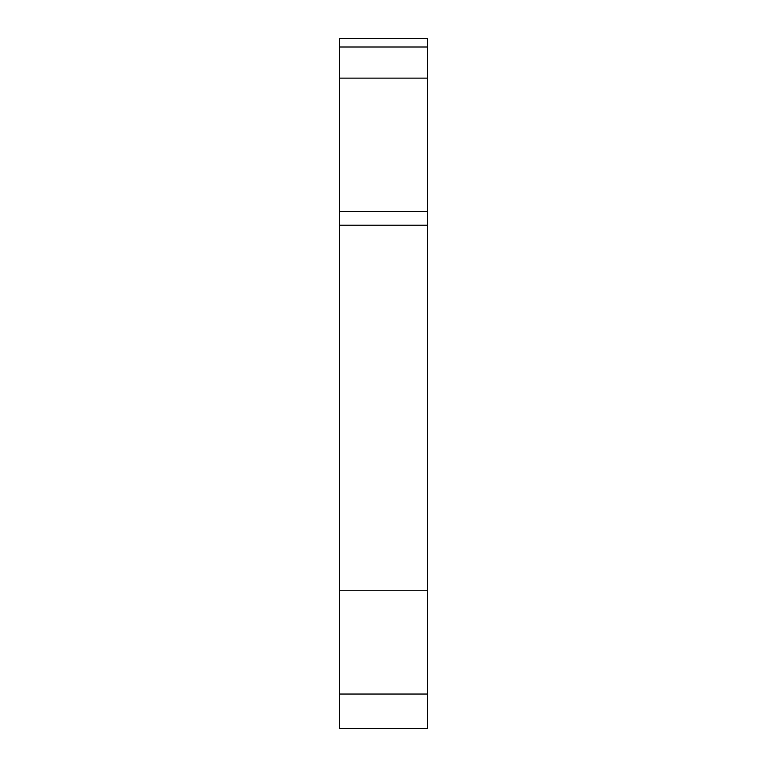 <?xml version="1.0" encoding="UTF-8"?>
<svg xmlns="http://www.w3.org/2000/svg" width="767" height="767" viewBox="0 0 767 767"><rect width="100%" height="100%" fill="white"/><g stroke="black" fill="none" stroke-linecap="round" stroke-linejoin="round"><path stroke-width="1.15" d="M427.622 211.356L339.378 211.356L339.378 225.201L427.622 225.201L427.622 38.35L339.378 38.35L339.378 46.998L427.622 46.998M427.622 225.201L427.622 728.65L339.378 728.65L339.378 590.245L427.622 590.245M339.378 694.049L427.622 694.049M339.378 211.356L339.378 46.998M339.378 225.201L339.378 590.245M427.622 78.138L339.378 78.138"/></g></svg>

